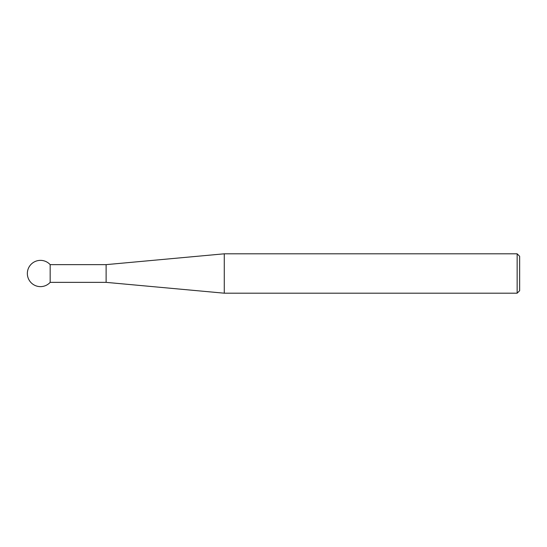 <?xml version="1.0" encoding="UTF-8"?>
<svg xmlns="http://www.w3.org/2000/svg" width="547" height="547" viewBox="0 0 547 547"><rect width="100%" height="100%" fill="white"/><g stroke="black" fill="none" stroke-linecap="round" stroke-linejoin="round"><path stroke-width="0.82" d="M106.118 282.361L106.118 264.639L224.27 253.808L224.27 293.192L106.118 282.361L50.167 282.361L50.167 264.639A13.128 13.128 0 0 0 27.35 273.5A13.128 13.128 0 0 0 50.167 282.361M517.147 253.808L519.65 256.311L519.65 290.689L517.147 293.192L517.147 253.808L224.27 253.808M517.147 293.192L224.27 293.192M106.118 264.639L50.167 264.639"/></g></svg>
